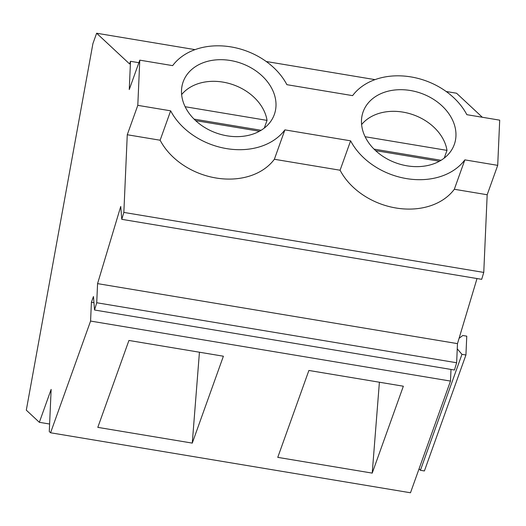 <?xml version="1.0" encoding="UTF-8"?>
<svg xmlns="http://www.w3.org/2000/svg" width="526" height="526" viewBox="0 0 526 526"><rect width="100%" height="100%" fill="white"/><g stroke="black" fill="none" stroke-linecap="round" stroke-linejoin="round"><path stroke-width="0.79" d="M91.406 302.24L90.577 321.07L50.568 432.773L49.28 431.57L51.14 389.391L39.345 422.312L26.3 410.155L92.911 43.619L96.633 33.23L129.567 63.922L130.501 61.305L129.258 89.551L139.784 60.155L172.646 65.632A65.369 49.963 19.7 0 1 231.006 46.906A65.369 49.963 19.7 0 1 286.887 84.679L352.604 95.633A65.369 49.963 19.7 0 1 410.964 76.914A65.369 49.963 19.7 0 1 466.845 114.681L499.7 120.158L497.708 165.355L487.181 194.751L483.762 272.422L481.691 279.326L121.776 219.322L120.737 206.455L97.566 283.626L457.482 343.629L456.64 362.749L454.457 370.015L94.542 310.011L93.457 296.519L91.406 302.24L93.95 302.66M477.023 278.543L457.482 343.629M451.006 369.436L450.493 381.074L410.484 492.77L50.568 432.773M446.173 91.498L456.548 93.227L482.335 117.265M459.086 338.29L462.788 335.503L466.759 336.167L465.931 354.997L424.397 470.961L420.419 470.297L419.09 468.745M420.419 470.297L461.959 354.333L457.252 348.85M465.931 354.997L461.959 354.333M139.784 60.155L137.799 105.351L127.266 134.748L160.128 140.225A65.369 49.963 19.7 0 0 216.002 177.992A65.369 49.963 19.7 0 0 274.368 159.273L340.085 170.227L350.612 140.83A65.369 49.963 19.7 0 0 406.493 178.597A65.369 49.963 19.7 0 0 464.852 159.871L497.708 165.355M445.897 156.715A48.418 37.011 19.7 0 0 454.293 144.492A48.418 37.011 19.7 0 0 455.943 136.043A48.418 37.011 19.7 0 0 447.113 111.394M464.852 159.871L454.326 189.268L487.181 194.751M127.266 134.748L123.847 212.419L483.762 272.422M340.085 170.227A65.369 49.963 19.7 0 0 395.96 207.994A65.369 49.963 19.7 0 0 454.326 189.268M123.847 212.419L121.776 219.322M97.566 283.626L96.725 302.746L456.64 362.749M96.725 302.746L94.542 310.011M90.577 321.07L450.493 381.074M398.346 400.194L372.224 473.111L277.761 457.364L308.887 370.462L403.35 386.215L398.346 400.194M218.389 370.192L192.273 443.109L97.803 427.362L128.929 340.46L223.392 356.214L218.389 370.192M39.345 422.312L49.615 424.022M96.633 33.23L195.034 49.635M266.222 61.503L374.999 79.636M130.501 61.305L138.877 62.699M447.12 111.387A48.418 37.011 19.7 0 0 410.365 90.498A48.418 37.011 19.7 0 0 372.329 98.921A48.418 37.011 19.7 0 0 363.124 111.841A48.418 37.011 19.7 0 0 361.474 120.29C361.217 128.462 363.913 136.365 369.568 143.993A48.418 37.011 19.7 0 0 407.052 165.828A48.418 37.011 19.7 0 0 445.903 156.715M160.128 140.225L170.654 110.828A65.369 49.963 19.7 0 0 226.535 148.602A65.369 49.963 19.7 0 0 284.895 129.876L350.612 140.83M284.895 129.876L274.368 159.273M137.799 105.351L170.654 110.828M372.224 473.111L379.397 382.218M192.273 443.109L199.439 352.216M192.371 68.926A48.418 37.011 19.7 0 0 183.166 81.839A48.418 37.011 19.7 0 0 181.516 90.294A48.418 37.011 19.7 0 0 189.61 113.991A48.418 37.011 19.7 0 0 227.094 135.826A48.418 37.011 19.7 0 0 265.946 126.713A48.418 37.011 19.7 0 0 274.335 114.49A48.418 37.011 19.7 0 0 275.986 106.042A48.418 37.011 19.7 0 0 267.155 81.392M267.162 81.385A48.418 37.011 19.7 0 0 230.408 60.497A48.418 37.011 19.7 0 0 192.371 68.919M185.132 106.725L267.044 120.382A47.208 36.084 19.7 0 0 230.552 83.884A47.208 36.084 19.7 0 0 181.634 94.581M194.074 119.119L261.1 130.29M267.044 120.382L264.282 128.088M259.436 131.25L195.626 120.612M365.11 136.727L447.001 150.377A47.208 36.084 19.7 0 0 410.51 113.886A47.208 36.084 19.7 0 0 361.599 124.577M374.032 149.114L441.051 160.292M447.001 150.377L444.24 158.089M439.394 161.252L375.577 150.614"/></g></svg>
